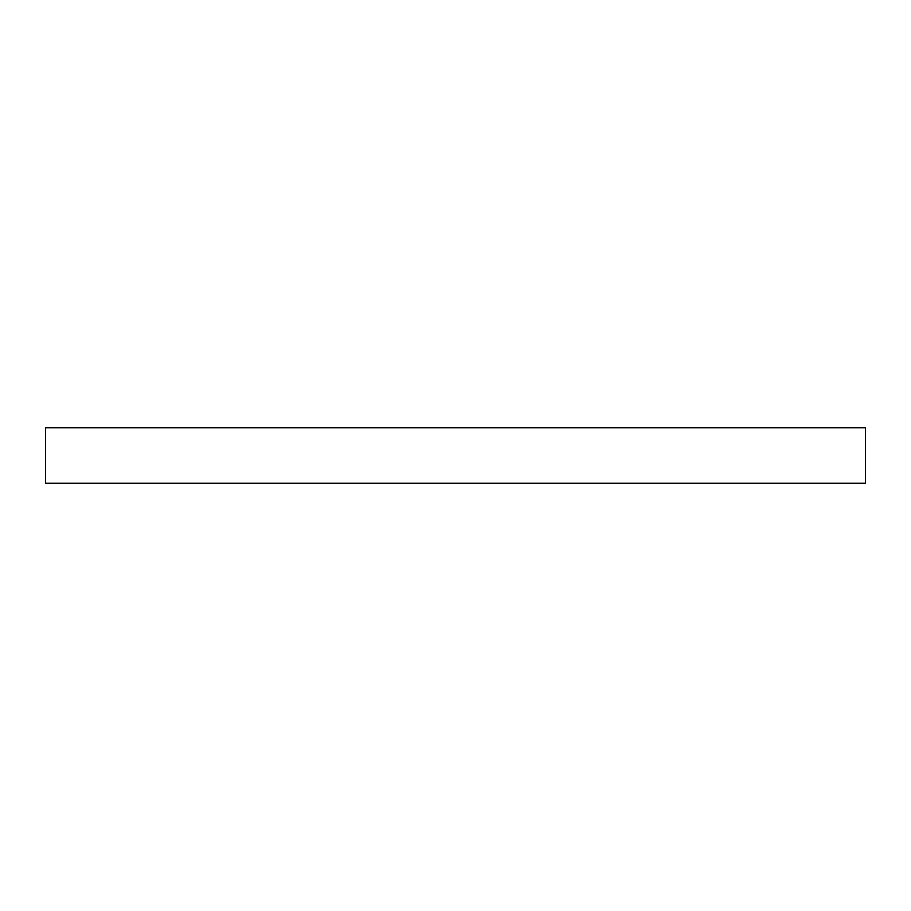 <?xml version="1.0" encoding="UTF-8"?>
<svg xmlns="http://www.w3.org/2000/svg" width="911" height="911" viewBox="0 0 911 911"><rect width="100%" height="100%" fill="white"/><g stroke="black" fill="none" stroke-linecap="round" stroke-linejoin="round"><path stroke-width="1.37" d="M865.45 483.263L45.55 483.263L45.55 427.737L865.45 427.737L865.45 483.263"/></g></svg>
